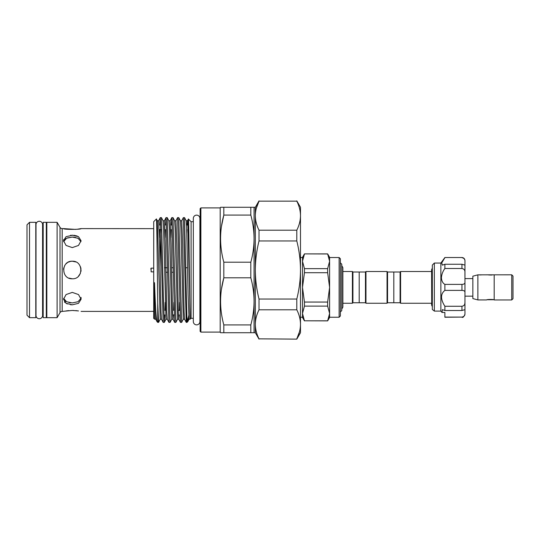 <?xml version="1.0" encoding="UTF-8"?>
<svg xmlns="http://www.w3.org/2000/svg" width="540" height="540" viewBox="0 0 540 540"><rect width="100%" height="100%" fill="white"/><g stroke="black" fill="none" stroke-linecap="round" stroke-linejoin="round"><path stroke-width="0.81" d="M39.292 221.272A3.287 3.287 0 0 0 36.005 224.559L36.005 315.441A3.287 3.287 0 0 0 39.292 318.728A3.287 3.287 0 0 0 42.579 315.441L42.579 224.559A3.287 3.287 0 0 0 39.292 221.272M196.614 215.129A3.287 3.287 0 0 0 193.327 218.417L193.327 321.59A3.287 3.287 0 0 0 196.614 324.871A3.287 3.287 0 0 0 199.901 321.59L199.901 218.41A3.287 3.287 0 0 0 196.614 215.129M43.187 317.675L43.187 222.325L46.319 222.325L46.319 317.675L43.187 317.675M365.465 302.751L365.465 272.018L352.917 272.018L352.917 302.751L359.195 302.751L359.195 272.018L359.195 302.751L365.465 302.751L365.965 303.25L387.045 303.25L387.045 271.512L365.965 271.512L365.965 303.25M352.917 302.751L352.418 303.25L352.418 271.512L342.86 271.512M340.389 311.958L341.753 310.595L341.753 264.175L340.389 262.805M365.465 272.018L365.965 271.512M387.045 271.512L387.545 272.018L387.545 302.751L387.045 303.25M387.545 302.751L393.815 302.751L393.815 272.018L393.815 302.751L400.093 302.751L400.592 303.25L400.592 271.512L400.093 272.018L387.545 272.018M432.331 306.7L431.602 305.046L431.602 303.25L400.592 303.25M431.717 304.351L431.602 269.716L431.602 271.512L400.592 271.512M400.093 302.751L400.093 272.018M444.879 317.088L461.943 317.088L444.879 317.243L444.879 312.836M444.879 312.431L441.983 312.431L442.402 309.629L444.879 310.514L444.879 306.268L461.943 306.268C464.022 305.897 465.028 304.601 464.954 302.387L464.805 303.764M434.342 311.094L432.331 309.467L432.331 265.052L434.342 263.048L434.342 311.094L440.87 311.094L440.87 263.048L444.879 257.526L461.943 257.526C463.765 257.702 464.771 258.707 464.954 260.537L464.954 261.029C465.028 259.247 464.022 258.134 461.943 257.675M444.879 306.268C440.444 299.248 440.444 293.949 444.879 290.385L444.879 284.384C442.814 283.244 441.659 281.043 441.416 277.783C441.659 274.394 442.814 271.303 444.879 268.502L444.879 264.256L442.402 265.14L441.713 262.946L444.879 257.675M461.943 317.088C464.022 316.636 465.028 315.515 464.954 313.733L464.954 309.717M444.879 264.256L461.943 264.256L464.954 265.12L464.954 272.383L464.954 261.029M464.954 289.103L464.954 272.383C465.028 270.169 464.029 268.873 461.943 268.502L461.943 264.256M464.954 282.245L464.954 292.518C465.028 291.168 464.022 290.459 461.943 290.385L461.943 284.384C464.022 284.31 465.028 283.601 464.954 282.245M464.954 309.629L464.954 292.518M464.954 313.733L464.954 314.233C463.914 316.825 462.908 317.831 461.943 317.243M464.954 280.442L464.927 272.396M441.983 312.431L440.87 311.094M444.879 310.514L461.943 310.514L461.943 306.268M464.954 309.65L461.943 310.514M444.879 290.385L461.943 290.385M444.879 284.384L461.943 284.384M464.279 258.863L464.812 259.963M444.879 268.502L461.943 268.502M493.493 299.74L487.343 299.74M477.873 274.84L472.858 276.183L472.858 298.586L477.873 299.93L477.873 274.84L511.745 274.813L513 276.095L513 298.674L511.745 299.93M494.181 274.813L494.181 299.957L511.745 299.957L511.745 274.813M482.261 274.84L479.669 274.961M492.197 274.961L491.413 275.049M491.38 275.056L488.626 274.961M477.873 299.93L486.655 299.93C486.419 299.302 494.417 299.302 494.181 299.93M339.134 257.526L340.389 258.781L340.389 315.988L339.134 317.243L339.134 257.526L329.596 257.526L329.596 261.306L329.596 257.276L327.638 253.888L304.452 253.888L302.501 257.276L302.501 261.306L302.501 257.526L300.49 257.526M339.134 317.243L329.596 317.243L329.596 313.457L329.596 317.493L327.638 320.882L329.596 313.457L329.596 261.306L327.638 253.888M329.062 317.216L327.638 320.8L304.452 320.8L327.638 320.882M303.048 257.479L304.452 253.969L302.501 261.306L302.501 287.381L304.452 302.062L327.638 302.062L329.596 287.381L327.638 272.707L327.638 268.65L329.596 261.306L329.029 257.425M300.49 317.243L302.501 317.243L302.501 313.457L302.501 317.493L304.452 320.882M296.798 299.045L296.798 309.798L259.025 309.798L259.025 299.045L296.798 299.045C299.201 289.447 300.429 279.767 300.49 270L300.49 270C300.422 260.165 299.194 250.486 296.798 240.955L259.025 240.955L259.025 230.202L296.798 230.202L296.798 240.955M200.131 220.448A1.256 1.256 0 0 1 199.901 221.164M200.131 319.552A1.256 1.256 0 0 0 199.901 318.836M200.131 331.344L200.131 208.656L200.88 207.9L200.88 332.1L200.131 331.344M60.008 312.653L60.008 227.347L57.112 222.325L57.112 317.675L60.008 312.653A2.511 2.511 0 0 1 62.181 311.398L72.293 310.459L78.496 310.932M60.008 227.347A2.511 2.511 0 0 0 62.181 228.602L62.181 311.398M153.711 228.643L81.074 228.602C81.614 229.622 62.964 229.622 63.504 228.602L62.181 228.602M151.126 311.357L153.711 311.357M173.3 272.261L171.673 272.261M167.528 272.261L165.901 272.261M153.711 271.85L151.126 271.85L151.126 268.151L151.126 271.85M150.741 269.035L151.126 268.151L153.711 268.151M187.562 267.739L185.935 267.739M173.219 267.739L171.585 267.739M167.447 267.739L164.477 267.739M220.199 332.1L220.199 207.9L220.563 207.272L250.817 207.272L250.817 215.075L223.823 215.075C219.51 230.695 219.51 246.402 223.823 262.197L250.817 262.197L250.817 277.803L223.823 277.803C219.51 293.423 219.51 309.13 223.823 324.925L250.817 324.925L250.817 332.728L220.563 332.728L220.199 332.1L200.88 332.1M222.595 332.728L223.823 332.728L223.823 324.925M221.474 289.103L223.823 277.803L223.823 262.197M221.474 226.375L223.823 215.075L223.823 207.272L222.595 207.272M259.025 309.798C256.622 314.591 255.386 319.43 255.326 324.324L255.326 332.728L254.07 332.728L254.07 207.272L255.326 207.272L255.326 215.676C255.393 220.583 256.622 225.423 259.025 230.202M259.025 338.843L296.798 339.127L259.025 338.843C256.622 334.071 255.393 329.231 255.326 324.324L255.326 215.676C255.386 210.782 256.622 205.943 259.025 201.157L296.798 201.157L259.025 201.157L256.318 208.292M220.199 207.9L200.88 207.9M193.327 221.697L191.093 221.697L188.386 219.017L188.102 225.085M193.327 318.303L191.093 318.303L191.093 221.697M187.016 317.425L187.853 321.543L187.016 322.38L184.532 217.62L183.357 217.62L186.239 322.38L184.585 319.221L184.113 312.208L182.689 245.376L181.697 220.779L183.357 217.62M187.853 321.543L189.074 319.221L188.082 294.624L186.658 227.792L186.192 220.779L184.532 217.62M187.016 322.38L186.239 322.38M178.76 217.62L180.421 220.779L180.887 227.792L183.303 319.221L181.643 322.38L178.76 217.62L177.586 217.62L180.468 322.38L178.814 319.221L178.342 312.208L176.918 245.376L175.925 220.779L177.586 217.62M181.643 322.38L180.468 322.38M172.989 217.62L174.65 220.779L175.115 227.792L177.532 319.221L175.878 322.38L172.989 217.62L171.815 217.62L174.704 322.38L173.043 319.221L172.571 312.208L171.146 245.376L170.154 220.779L171.815 217.62M175.878 322.38L174.704 322.38M167.218 217.62L168.878 220.779L169.344 227.792L171.761 319.221L170.107 322.38L167.218 217.62L166.043 217.62L168.932 322.38L167.272 319.221L166.799 312.208L165.375 245.376L164.383 220.779L166.043 217.62M170.107 322.38L168.932 322.38M164.828 314.915L164.336 322.38L163.37 296.19L161.447 217.62L160.272 217.62L163.161 322.38L161.501 319.221L161.028 312.208L159.604 245.376L158.612 220.779L160.272 217.62M164.356 322.353L165.989 319.221L163.573 227.792L163.107 220.779L161.447 217.62M164.336 322.38L163.161 322.38M170.978 237.62L171.173 229.601M171.315 225.085L171.788 217.647M165.173 302.38L164.97 310.399M165.206 237.62L165.402 229.601M165.544 225.085L166.016 217.647M160.805 229.601L160.049 267.739M157.336 220.779L160.218 319.221L158.591 322.353L157.734 322.38L157.734 302.96C157.302 271.613 156.836 216.446 156.384 218.977L157.336 220.779L158.612 220.779M159.435 237.62L159.631 229.601M159.773 225.085L160.245 217.647M72.293 292.397L78.502 294.557L81.074 299.275L78.496 303.338L72.293 304.817L66.083 303.338L63.504 299.275L66.076 294.557L72.293 292.397M70.659 261.374L72.293 261.218C83.619 260.672 83.619 279.329 72.293 278.782C60.973 279.329 60.946 260.685 72.293 261.218L75.796 261.947M72.293 235.184L78.502 236.669L81.074 240.725L78.496 245.45L72.293 247.604L66.083 245.45L63.504 240.725L66.076 236.669L72.819 235.19M150.545 311.398L81.074 311.398M57.112 222.325L46.825 222.325L46.825 317.675L57.112 317.675M46.825 227.975L46.319 227.975M43.187 227.975L42.579 227.975M46.825 312.026L46.319 312.026M43.187 312.026L42.579 312.026M35.782 317.675L35.782 222.325L29.511 222.325L29.511 317.675L35.782 317.675M29.511 317.675L27 315.164L27 224.836L29.511 222.325M191.093 318.303L190.282 319.106L190.148 317.554C189.547 306.16 188.98 216.196 188.406 219.011L187.468 220.779L187.11 225.085M187.907 321.462L188.703 315.691M154.494 319.133L155.729 319.221L157.012 321.651C156.209 319.586 155.412 307.321 154.602 284.85C154.622 283.554 154.339 281.178 154.312 283.73L154.494 319.133L153.711 318.35L153.711 221.65L156.384 218.977M157.012 321.651L157.734 322.38M63.605 241.663L66.555 238.275L72.293 237.074L67.406 237.904M63.524 269.44L63.68 268.272M63.713 268.11L64.989 265.127M66.076 263.797L67.385 262.717M68.222 262.217L70.497 261.401M71.172 235.224L70.585 235.278M63.673 239.537L63.504 240.725M66.076 238.538L64.989 239.341M64.172 240.307L63.626 241.562M80.973 298.337L78.017 301.725L72.293 302.926L66.555 301.725L63.605 298.337M68.918 310.601L67.446 310.75M67.358 310.757L66.008 310.946M65.002 300.672L66.083 301.462M68.931 302.555L70.511 302.825M64.436 301.928L64.989 302.522M66.103 303.345L67.399 303.973M70.436 304.709L72.293 304.817M64.996 265.106L64.57 265.815M68.918 278.107L72.293 278.782M63.504 228.602L75.641 229.406M77.166 229.25L81.074 228.602M77.119 310.743L75.695 310.601M73.791 310.487L72.293 310.459M77.173 236.021L74.014 235.278M78.496 238.538L77.159 237.897M75.681 237.452L73.616 237.128M73.238 237.101L72.448 237.074M80.399 266.632L80.872 268.151M80.899 268.286L80.98 268.724M81.067 269.811L80.933 271.553M80.406 273.355L78.408 276.298M72.293 237.074L78.023 238.275L80.973 241.663M250.817 324.925C252.943 317.142 254.023 309.285 254.07 301.361C254.023 293.429 252.936 285.579 250.817 277.803M254.07 332.728L250.817 332.728M250.817 207.272L254.07 207.272M250.817 262.197C252.943 254.414 254.023 246.557 254.07 238.64C254.023 230.702 252.936 222.851 250.817 215.075M150.545 228.602L151.126 228.643M158.564 322.38L157.734 302.96M299.504 331.709L296.798 338.843C299.201 334.058 300.429 329.218 300.49 324.324C300.429 319.417 299.194 314.577 296.798 309.798M296.798 230.202C299.201 225.41 300.429 220.57 300.49 215.676C300.429 210.769 299.194 205.929 296.798 201.157M259.025 240.955C256.628 250.486 255.4 260.165 255.326 270C255.386 279.767 256.622 289.447 259.025 299.045M296.798 339.127L300.49 332.728L300.49 207.272L296.798 200.873M303.068 317.345L302.501 313.457L302.501 287.381L304.452 272.707L304.452 268.65L327.638 268.65M327.638 253.969L304.452 253.888M329.596 313.457L327.638 306.119L304.452 306.119L302.501 313.457L304.452 320.8M304.452 306.119L304.452 302.062M302.501 261.306L304.452 268.65M327.638 306.119L327.638 302.062M327.638 272.707L304.452 272.707M190.148 317.554L187.981 227.353L187.495 220.752L186.192 220.779M186.935 229.601L186.826 232.943M179.631 302.38L179.401 310.399M179.226 314.915L178.841 319.248L177.532 319.221M173.86 302.38L173.63 310.399M173.455 314.915L173.07 319.248L171.761 319.221M155.729 319.221L154.602 284.85M341.753 265.66L342.86 267.584L342.86 307.179L341.753 309.11M352.418 303.25L342.86 303.25M352.917 272.018L352.418 271.512M431.602 269.716L432.331 268.07M440.87 263.048L434.342 263.048M461.943 257.526L444.879 257.526M472.858 296.163L464.954 296.163M472.858 278.6L464.954 278.6M160.913 229.601L159.206 229.601M179.834 310.399L178.281 310.399M81.074 299.275L81.074 297.425M189.074 319.221L190.282 319.106M183.303 319.221L184.585 319.221M180.421 220.779L181.697 220.779M174.65 220.779L175.925 220.779M168.878 220.779L170.154 220.779M165.989 319.221L167.272 319.221M163.107 220.779L164.383 220.779M160.218 319.221L161.501 319.221M174.204 314.915L172.685 314.915M255.326 332.728L259.025 339.127M255.326 207.272L259.025 200.873"/></g></svg>

